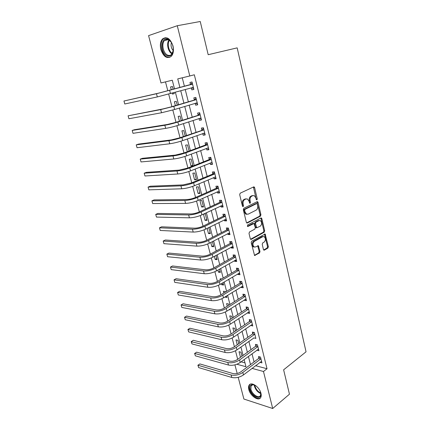 <?xml version="1.0" encoding="UTF-8"?>
<svg xmlns="http://www.w3.org/2000/svg" width="430" height="430" viewBox="0 0 430 430"><rect width="100%" height="100%" fill="white"/><g stroke="black" fill="none" stroke-linecap="round" stroke-linejoin="round"><path stroke-width="0.64" d="M256.909 199.891L257.248 198.902L254.619 187.63L254.119 186.91L253.641 186.905L240.193 193.199L239.687 194.645L242.455 206.153L243.165 206.647L243.514 205.631L243.16 204.153C242.805 201.987 243.337 200.45 244.745 199.536L245.874 198.993L247.503 199.009L249.072 201.272L249.76 203.229L250.115 203.229L250.453 202.229L250.109 200.767C249.766 198.622 250.281 197.101 251.663 196.209L252.765 195.677L254.334 195.688L255.893 197.945L256.232 199.402L256.909 199.891M256.328 199.649L253.415 187.012M242.568 206.432L242.332 204.153L243.16 204.153M249.524 203.003L249.282 200.772L250.109 200.767M248.809 389.564C248.357 387.742 248.454 386.29 249.099 385.21C251.147 381.27 259.564 386.935 260.962 393.326C261.392 395.116 261.3 396.546 260.671 397.605C258.554 401.604 250.19 395.842 248.809 389.564M160.858 49.557C159.842 45.053 160.379 41.527 162.475 38.985C166.749 36.125 170.242 38.404 172.962 45.811C173.94 50.283 173.408 53.761 171.376 56.255C167.082 59.157 163.572 56.927 160.858 49.557M263.434 249.513L263.848 250.136L264.38 250.12L267.906 248.072L268.368 246.659L265.143 234.022L251.706 241.192L251.222 242.644L254.576 255.501L259.526 252.937L259.994 251.502L258.344 245.691L255.624 246.938L254.157 246.965C252.485 245.132 252.534 243.278 254.302 241.402L262.8 236.672L264.181 236.645C265.837 238.44 265.804 240.273 264.084 242.144L262.687 242.934L262.225 244.358L263.434 249.513M174.542 88.989L172.285 80.222L160.992 82.969L148.576 35.626L177.268 25.719L200.24 21.5L208.19 54.707L237.177 47.864L306.042 351.804L283.623 369.816L289.46 394.197L272.701 408.5L243.891 399.04L238.198 377.336M177.268 25.719L189.791 75.97L177.73 78.9L179.928 87.516M255.608 365.699L267.025 368.741L194.333 74.782L189.791 75.97M267.025 368.741L263.477 371.504L272.701 408.5M260.467 216.172L260.935 214.758L258.059 202.406L257.586 201.713L257.097 201.713L243.81 208.281L243.315 209.727L246.342 222.331L246.804 223.009L247.341 223.003L260.467 216.172L259.639 216.156L260.112 214.747L256.898 201.81M261.843 218.655L264.681 230.824L264.214 232.238L251.27 239.365L250.717 239.37L250.281 238.725L249.008 233.425L249.497 231.98L254.845 229.104L255.323 227.674L254.044 223.503L247.922 226.459L247.54 226.459L247.567 224.976L260.892 217.988L261.392 217.983L261.843 218.655L261.021 218.633L263.853 230.792L264.681 230.824M182.266 77.798L184.411 86.285M185.228 89.515L188.329 101.792M189.162 105.081L192.199 117.094M193.043 120.443L196.016 132.198M196.875 135.606L199.783 147.108M200.659 150.575L203.503 161.825M204.39 165.346L207.174 176.354M208.077 179.928L210.797 190.7M211.716 194.328L214.376 204.868M215.306 208.539L217.913 218.854M218.854 222.579L221.402 232.668M222.353 236.435L224.852 246.309M225.814 250.126L228.255 259.784M229.233 263.644L231.619 273.098M232.603 277.001L234.941 286.246M235.936 290.191L238.225 299.237M239.23 303.22L241.466 312.072M242.482 316.093L244.675 324.757M245.697 328.816L247.841 337.287M248.873 341.382L250.97 349.671M252.012 353.799L254.06 361.91M191.328 87.849L191.834 89.865L193.855 89.424L192 81.974L189.979 82.442L190.485 84.463M195.182 103.254L195.661 105.173L197.687 104.796L195.854 97.443L193.828 97.852L194.328 99.846M198.988 118.497L199.439 120.287L201.466 119.97L199.654 112.714L197.628 113.058L198.123 115.03M202.75 133.536L203.164 135.208L205.191 134.945L203.406 127.78L201.38 128.07L201.869 130.016M206.459 148.388L206.846 149.936L208.873 149.731L207.115 142.658L205.083 142.889L205.567 144.808M210.125 163.045L210.48 164.475L212.511 164.325L210.77 157.342L208.744 157.52L209.216 159.417M213.742 177.52L214.07 178.837L216.096 178.735L214.382 171.844L212.35 171.968L212.823 173.838M217.311 191.812L217.612 193.011L219.639 192.968L217.946 186.158L215.919 186.228L216.381 188.077M220.837 205.922L221.111 207.013L223.138 207.018L221.466 200.294L219.44 200.315L219.897 202.143M224.32 219.854L224.567 220.843L226.594 220.896L224.944 214.258L222.912 214.226L223.363 216.027M227.76 233.619L227.981 234.5L230.007 234.603L228.378 228.045L226.347 227.964L226.793 229.744M231.157 247.207L231.351 247.992L233.382 248.137L231.765 241.66L229.738 241.536L230.179 243.294M234.511 260.634L234.683 261.316L236.71 261.51L235.119 255.114L233.092 254.942L233.522 256.678M237.828 273.899L237.973 274.48L239.999 274.722L238.424 268.401L236.398 268.18L236.828 269.9M241.101 286.998L241.225 287.487L243.251 287.772L241.692 281.526L239.671 281.263L240.096 282.962M244.337 299.946L244.439 300.339L246.46 300.667L244.923 294.496L242.902 294.19L243.321 295.867M247.535 312.734L247.61 313.04L249.631 313.406L248.115 307.31L246.094 306.966L246.508 308.622M250.695 325.37L252.77 325.999L251.27 319.974L249.25 319.587L249.658 321.221M253.813 337.862L255.866 338.437L254.383 332.487L252.362 332.057L252.77 333.675M256.898 350.203L258.93 350.735L257.462 344.849L255.447 344.387L255.845 345.983M259.978 362.377L261.956 362.888L260.505 357.072L258.489 356.567L258.887 358.147M165.491 81.877L167.818 90.827M168.678 94.122L171.946 106.678M172.817 110.021L176.015 122.313M176.897 125.71L180.03 137.74M180.928 141.185L183.992 152.962M184.9 156.461L187.899 167.985M188.824 171.527L191.758 182.814M192.694 186.405L195.569 197.451M196.515 201.084L199.326 211.893M200.283 215.57L203.041 226.158M204.008 229.873L206.706 240.236M207.685 243.993L210.324 254.141M211.313 257.935L213.898 267.868M214.892 271.701L217.424 281.424M218.429 285.294L220.907 294.813M221.923 298.716L224.347 308.036M225.374 311.97L227.75 321.097M228.781 325.064L231.109 333.997M232.146 338.002L234.425 346.747M235.473 350.778L237.699 359.335M241.106 361.834L244.982 362.866M173.172 89.365L172.43 86.494L170.549 86.93L171.312 89.87M172.161 93.159L172.398 94.068L174.279 93.659L174.016 92.644M177.225 105.103L176.268 101.372L174.386 101.749L175.392 105.651M181.229 120.631L180.052 116.068L178.171 116.39L179.417 121.212M185.179 135.955L183.793 130.575L181.911 130.844L183.39 136.573M189.082 151.075L187.491 144.905L185.604 145.12L187.313 151.731M189.248 159.224L190.984 165.932L192.871 165.786L191.135 159.057L189.248 159.224M192.855 173.15L194.57 179.778L196.456 179.686L194.742 173.037L192.855 173.15M196.413 186.91L198.106 193.457L199.993 193.414L198.3 186.846L196.413 186.91M199.928 200.504L201.6 206.975L203.492 206.975L201.821 200.487L199.928 200.504M203.46 214.151L205.056 220.327L206.948 220.375L205.293 213.963L203.89 213.947M207.142 228.4L208.469 233.522L210.361 233.614L208.803 227.577M210.786 242.472L211.839 246.562L213.731 246.702L212.425 241.617M214.376 256.366L215.172 259.446L217.064 259.629L216 255.479M217.924 270.083L218.467 272.179L220.359 272.405L219.526 269.175M221.66 278.941L220.165 278.748L220.407 279.672M221.428 283.633L221.724 284.767L223.616 285.031L223.014 282.693M225.427 292.056L225.293 291.54L223.401 291.255L223.858 293.013M224.89 297.012L226.836 297.517L226.454 296.044M228.814 305.203L228.491 303.951L226.599 303.623L227.266 306.187M229.136 309.697L230.012 309.853L229.856 309.235M232.162 318.189L231.657 316.211L229.765 315.851L230.63 319.2M235.473 331.025L234.78 328.337L232.888 327.94L233.958 332.057M238.741 343.699L237.871 340.323L235.984 339.888L237.242 344.758M241.972 356.228L240.929 352.175L239.037 351.702L240.488 357.308M237.193 373.498L234.925 364.855M236.865 364.248L245.976 366.731L244.138 359.598M243.068 355.427L240.913 347.053M239.849 342.92L237.65 334.357M236.591 330.262L234.345 321.511M233.297 317.447L230.996 308.498M229.964 304.478L227.61 295.329M226.588 291.346L224.18 281.999M223.17 278.054L220.708 268.497M219.708 264.595L217.193 254.829M216.204 250.97L213.635 240.988M212.651 237.172L210.028 226.965M209.061 223.202L206.378 212.769M205.422 209.05L202.675 198.386M201.734 194.715L198.929 183.814M197.999 180.197L195.134 169.054M194.215 165.491L191.285 154.101M190.382 150.591L187.389 138.949M186.502 135.493L183.443 123.593M182.567 120.201L179.439 108.032M178.579 104.7L175.381 92.262M252.066 368.392L263.477 371.504M180.75 90.762L183.9 103.114M184.744 106.425L187.819 118.503M188.679 121.878L191.689 133.698M192.565 137.127L195.51 148.694M196.397 152.177L199.278 163.491M200.181 167.033L203.003 178.101M203.917 181.697L206.679 192.527M207.604 196.171L210.302 206.771M211.248 210.463L213.887 220.832M214.839 224.573L217.424 234.715M218.392 238.505L220.918 248.432M221.896 252.265L224.369 261.972M225.358 265.853L227.776 275.35M228.776 279.274L231.141 288.568M232.152 292.529L234.468 301.618M235.484 305.623L237.752 314.518M238.779 318.555L240.999 327.257M242.036 331.337L244.208 339.85M245.256 343.962L247.374 352.288M248.432 356.438L250.507 364.586M172.398 94.068L174.247 93.546M190.984 165.932L192.731 165.244M194.57 179.778L196.295 179.057M198.106 193.457L199.816 192.71M201.6 206.975L203.288 206.196M205.056 220.327L206.728 219.52M208.469 233.522L210.119 232.684M211.839 246.562L213.474 245.697M215.172 259.446L216.79 258.559M218.467 272.179L220.069 271.265M221.724 284.767L223.304 283.827M224.944 297.211L226.508 296.243M191.834 89.865L193.828 89.3M195.661 105.173L197.628 104.571M199.439 120.287L201.38 119.647M203.164 135.208L205.088 134.525M206.846 149.936L208.744 149.215M210.48 164.475L212.355 163.722M214.07 178.837L215.924 178.041M217.612 193.011L219.445 192.183M221.111 207.013L222.923 206.153M224.567 220.843L226.357 219.945M227.981 234.5L229.754 233.571M231.351 247.992L233.103 247.03M234.683 261.316L236.414 260.327M237.973 274.48L239.687 273.464M241.225 287.487L242.918 286.444M244.439 300.339L246.11 299.264M247.61 313.04L249.266 311.938M250.749 325.591L252.388 324.462M253.845 337.991L236.968 349.869C233.071 352.277 229.131 353.148 225.148 352.471L192.006 343.935L191.21 341.651L224.476 349.939C228.459 350.6 232.404 349.73 236.306 347.327L254.603 334.373L252.582 333.943L234.291 346.838C231.7 348.429 229.077 349.01 226.427 348.574L193.269 340.281L191.339 341.544L192.006 343.935M256.909 350.251L258.387 349.16M253.098 195.553L251.937 195.693L252.765 195.677M249.282 200.772C248.938 198.633 249.454 197.117 250.835 196.22L251.937 195.693M246.245 198.859L245.046 199.004L245.874 198.993M242.332 204.153C241.977 201.993 242.509 200.455 243.923 199.547L245.046 199.004M246.664 222.907L259.639 216.156M257.323 204.067L256.646 203.583L244.998 209.372L244.654 210.383L245.025 211.936L246.54 214.14L248.234 214.145L256.151 210.125C257.505 209.211 258.016 207.701 257.677 205.594L257.323 204.067M256.162 203.583L256.646 203.583M246.949 214.296L245.713 214.129L244.197 211.931L243.826 210.377L244.175 209.367L255.818 203.583M250.561 239.252L263.391 232.2L263.853 230.792M253.555 223.487L252.695 223.482L247.357 226.293M260.3 226.175C262.058 224.293 262.08 222.439 260.354 220.606L259 220.617L255.99 222.202L255.511 223.632L256.785 227.787L260.3 226.175M259.311 220.493L258.172 220.601L259 220.617M256.436 227.776L255.957 227.76L255.511 227.099L254.689 223.605L255.162 222.181L258.172 220.601M261.021 218.633L260.72 218.08M263.171 236.522L261.977 236.629L262.8 236.672M254.356 247.056L253.329 246.911C251.657 245.078 251.706 243.224 253.474 241.354L261.977 236.629M254.409 255.361L258.699 252.878L259.172 251.442L257.688 245.772M263.671 249.991L267.084 248.019L267.546 246.605L264.488 234.113M192.506 84.006L158.901 93.073L123.958 101.012L156.477 93.74L192.28 84.226M124.791 103.99L123.958 101.012L124.791 103.99L157.326 96.927L193.355 87.403M190.259 84.683L192.205 82.796M193.602 88.413L191.259 87.833M196.354 99.448L171.78 106.726L163.083 108.897L128.102 115.815L160.691 109.607L173.79 106.339L196.128 99.674M128.925 118.75L128.102 115.815L128.925 118.75L161.524 112.757L174.607 109.499L197.187 102.802M194.102 100.066L196.032 98.153M197.408 103.694L195.301 103.221M200.149 114.692L175.854 122.362L167.205 124.506L134.509 129.699L132.198 130.43L164.846 125.264C168.882 124.555 173.22 123.48 177.859 122.039L199.928 114.918M133.01 133.327L132.198 130.43L133.01 133.327L165.668 128.371C169.705 127.683 174.037 126.608 178.67 125.157L200.971 118.003M197.902 115.256L199.805 113.305M201.165 118.777L199.289 118.395M203.895 129.736L179.869 137.793L171.28 139.906L138.525 144.093L136.24 144.862L168.947 140.712C172.978 140.105 177.289 139.046 181.879 137.535L203.675 129.962M137.041 147.721L136.24 144.862L137.041 147.721L169.759 143.776C173.79 143.19 178.101 142.131 182.675 140.61L204.707 133.004M201.649 130.247L203.53 128.269M204.874 133.671L203.229 133.37M207.593 144.588L205.352 145.044L183.836 153.021L175.295 155.106L142.491 158.304L140.228 159.111L172.989 155.956C177.026 155.45 181.309 154.402 185.846 152.822L207.378 144.819M141.024 161.938L140.228 159.111L141.024 161.938L173.795 158.976C177.826 158.493 182.105 157.45 186.631 155.853L208.394 147.812M205.352 145.044L207.206 143.04M208.534 148.371L207.109 148.146M166.861 55.685C159.718 52.438 161.078 35.351 168.318 39.275L168.619 39.436C171.296 41.253 172.855 44.268 173.279 48.483C173.075 54.578 170.936 56.98 166.861 55.685M168.732 39.802C167.136 39.06 165.738 39.286 164.545 40.484C161.25 43.613 163.126 53.062 167.377 54.986C169.001 55.776 170.43 55.551 171.667 54.298L173.231 50.633C171.183 48.214 170.592 45.489 171.463 42.436L168.732 39.802M165.491 37.593L163.25 38.888C159.165 42.774 161.492 54.481 166.754 56.884L169.818 57.378M260.322 391.493L260.838 393.391C262.182 400.798 251.786 396.734 250.169 389.37C249.534 386.36 250.319 384.737 252.517 384.506L256.119 385.93M254.549 384.99L253.076 384.71L251.136 385.731L250.9 389.214C252.007 394.245 258.704 398.846 260.403 395.643L260.827 393.3M250.19 384.226L249.696 384.812C249.051 385.882 248.954 387.322 249.405 389.134C250.647 394.67 257.624 400.249 260.478 397.884M211.243 159.245L209.001 159.654L187.749 168.049L179.256 170.103L146.41 172.344L144.174 173.188L176.983 170.995C181.014 170.586 185.271 169.56 189.759 167.904L211.033 159.482M144.958 175.983L144.174 173.188L144.958 175.983L177.773 173.983C181.804 173.591 186.061 172.564 190.533 170.898L212.038 162.432M209.001 159.654L210.84 157.622M212.151 162.884L210.942 162.717M214.85 173.72L212.608 174.075L191.608 182.879L183.169 184.905L150.28 186.206L148.071 187.093L180.923 185.841C184.954 185.529 189.184 184.513 193.618 182.793L214.64 173.962M148.845 189.85L148.071 187.093L148.845 189.85L181.702 188.786C185.733 188.496 189.963 187.48 194.387 185.744L215.634 176.87M212.608 174.075L214.425 172.022M215.72 177.219L214.726 177.101M218.408 188.012L216.172 188.319L195.419 197.515C192.506 198.703 189.711 199.369 187.034 199.515L154.101 199.907L151.919 200.826L184.814 200.493C188.84 200.273 193.043 199.273 197.434 197.483L218.198 188.254M152.682 203.551L151.919 200.826L152.682 203.551L185.583 203.401C189.608 203.202 193.812 202.202 198.187 200.401L219.182 191.119M216.172 188.319L217.967 186.238M219.246 191.371L218.456 191.296M221.923 202.127L219.687 202.385L199.181 211.963C196.3 213.194 193.522 213.85 190.845 213.941L157.875 213.436L155.719 214.393L188.652 214.957C192.672 214.828 196.854 213.839 201.197 211.99L221.719 202.374M156.472 217.085L155.719 214.393L156.472 217.085L189.41 217.827C193.435 217.72 197.612 216.731 201.944 214.866L222.686 205.196M219.687 202.385L221.445 200.294M222.724 205.346L222.138 205.303M225.395 216.064L223.159 216.274L202.89 226.228C200.041 227.497 197.284 228.147 194.607 228.179L161.605 226.809L159.471 227.798L192.441 229.233C196.462 229.195 200.617 228.217 204.911 226.304L225.191 216.311M160.218 230.458L159.471 227.798L160.218 230.458L193.194 232.071C197.214 232.044 201.364 231.071 205.648 229.147L226.148 219.096M223.159 216.274L224.825 214.253M226.164 219.155L225.772 219.133M228.819 229.83L226.594 229.996L206.561 240.311C203.739 241.622 200.993 242.262 198.321 242.235L165.292 240.015L163.185 241.042L196.182 243.332C200.197 243.375 204.331 242.412 208.577 240.44L228.62 230.082M163.921 243.67L163.185 241.042L163.921 243.67L196.924 246.127C200.939 246.191 205.067 245.229 209.302 243.246L229.566 232.823M226.594 229.996L228.169 228.034M232.205 243.428L229.98 243.547L210.179 254.216C207.389 255.565 204.658 256.199 201.993 256.113L168.936 253.071L166.851 254.125L199.875 257.248C203.89 257.376 207.996 256.425 212.194 254.393L232.006 243.681M167.576 256.726L166.851 254.125L167.576 256.726L200.606 260.01C204.621 260.155 208.727 259.209 212.915 257.161L232.942 246.379M229.98 243.547L231.48 241.644M235.549 256.855L233.329 256.93L213.753 267.949C210.996 269.33 208.281 269.959 205.615 269.82L172.537 265.971L170.474 267.057L203.519 270.991C207.534 271.201 211.619 270.26 215.769 268.175L235.355 257.113M171.188 269.626L170.474 267.057L171.188 269.626L204.245 273.716C208.254 273.948 212.334 273.007 216.478 270.905L236.28 259.774M233.329 256.93L234.753 255.081M238.854 270.121L236.634 270.158L217.284 281.505C214.554 282.929 211.856 283.542 209.19 283.354L176.09 278.721L174.053 279.839L207.12 284.558C211.13 284.853 215.188 283.924 219.3 281.779L238.661 270.379M174.763 282.376L174.053 279.839L174.763 282.376L207.835 287.251C211.845 287.562 215.898 286.638 219.999 284.477L239.575 273.007M236.634 270.158L237.994 268.352M242.117 283.23L239.902 283.219L220.767 294.899C218.069 296.356 215.387 296.963 212.726 296.721L179.611 291.32L177.59 292.464L210.678 297.958C214.683 298.329 218.72 297.415 222.788 295.216L241.923 283.488M178.294 294.975L177.59 292.464L178.294 294.975L211.388 300.618C215.387 301.005 219.418 300.092 223.476 297.882L242.826 286.079M239.902 283.219L241.203 281.462M245.342 296.179L243.127 296.13L224.213 308.122C221.541 309.616 218.875 310.218 216.215 309.923L183.083 303.773L181.084 304.951L214.194 311.196C218.193 311.642 222.202 310.739 226.228 308.487L245.154 296.442M181.782 307.428L181.084 304.951L181.782 307.428L214.887 313.825C218.892 314.282 222.896 313.384 226.911 311.121L246.046 298.99M243.127 296.13L244.374 294.416M248.529 308.971L248.341 309.235L246.32 308.885L227.61 321.188C224.965 322.715 222.315 323.306 219.66 322.962L186.518 316.082L184.54 317.286L217.661 324.268C221.66 324.79 225.648 323.897 229.631 321.592L248.341 309.235M185.228 319.737L184.54 317.286L185.228 319.737L218.349 326.864C222.348 327.397 226.33 326.51 230.303 324.193L249.223 311.755M246.32 308.885L247.513 307.208M251.679 321.613L251.491 321.882L249.47 321.489L230.969 334.088C228.351 335.647 225.718 336.233 223.062 335.846L189.915 328.251L187.958 329.482L221.09 337.179C225.078 337.776 229.045 336.894 232.99 334.54L251.491 321.882M188.636 331.906L187.958 329.482L188.636 331.906L221.773 339.743C225.761 340.35 229.722 339.474 233.657 337.109L252.362 324.36M249.47 321.489L250.615 319.845M254.786 334.105L254.603 334.373M252.582 333.943L253.684 332.336M257.86 346.456L257.683 346.725L255.662 346.252L237.57 359.432C235.006 361.055 232.399 361.625 229.749 361.146L196.591 352.175L194.677 353.46L227.819 362.538C231.802 363.269 235.721 362.415 239.585 359.964L257.683 346.725M195.338 355.83L194.677 353.46L195.338 355.83L228.486 365.043C232.463 365.79 236.382 364.93 240.236 362.474L258.532 349.138M255.662 346.252L256.721 344.677M194.537 353.535L196.591 352.175M260.902 358.658L260.72 358.932L258.704 358.421L240.811 371.875C238.268 373.53 235.678 374.095 233.033 373.568L199.869 363.936L197.977 365.247L231.125 374.992C235.102 375.793 238.999 374.944 242.821 372.45L260.72 358.932M198.633 367.591L197.977 365.247L198.633 367.591L231.781 377.465C235.758 378.276 239.65 377.433 243.466 374.928L261.564 361.308M258.704 358.421L259.725 356.879M197.832 365.285L199.869 363.936M256.42 198.913L257.248 198.902M242.687 205.631L243.514 205.631M249.631 202.234L250.453 202.229M250.835 196.22L251.663 196.209M243.923 199.547L244.745 199.536M253.791 187.657L254.619 187.63M246.772 222.987L247.341 223.003M257.237 202.412L258.059 202.406M260.112 214.747L260.935 214.758M244.175 209.367L244.998 209.372M243.826 210.377L244.654 210.383M244.197 211.931L245.025 211.936M263.391 232.2L264.214 232.238M250.652 239.333L251.27 239.365M252.695 223.482L253.517 223.509M247.513 226.443L247.922 226.459M255.162 222.181L255.99 222.202M254.689 223.605L255.511 223.632M255.511 227.099L256.339 227.131M253.474 241.354L254.302 241.402M257.941 246.272L258.769 246.325M259.172 251.442L259.994 251.502M258.699 252.878L259.526 252.937M254.479 255.431L255.135 255.484M264.751 234.624L265.573 234.662M267.546 246.605L268.368 246.659M267.084 248.019L267.906 248.072M263.762 250.077L264.38 250.12M169.656 90.424L170.49 93.627M156.477 93.74L157.326 96.927M173.79 106.339L174.607 109.499M160.691 109.607L161.524 112.757M177.859 122.039L178.67 125.157M164.846 125.264L165.668 128.371M181.879 137.535L182.675 140.61M168.947 140.712L169.759 143.776M185.846 152.822L186.631 155.853M172.989 155.956L173.795 158.976M172.027 53.863C168.065 51.922 166.184 43.382 169.001 39.947M169.458 40.243C166.948 43.602 168.667 51.412 172.317 53.411M260.849 393.59C257.801 392.353 255.683 389.945 254.501 386.36L254.286 384.898M254.813 385.119L255.001 386.14C256.043 389.397 257.968 391.682 260.774 393.004M189.759 167.904L190.533 170.898M176.983 170.995L177.773 173.983M193.618 182.793L194.387 185.744M180.923 185.841L181.702 188.786M197.434 197.483L198.187 200.401M184.814 200.493L185.583 203.401M254.232 187.641L254.055 186.883M201.197 211.99L201.944 214.866M188.652 214.957L189.41 217.827M204.911 226.304L205.648 229.147M192.441 229.233L193.194 232.071M208.577 240.44L209.302 243.246M196.182 243.332L196.924 246.127M212.194 254.393L212.915 257.161M199.875 257.248L200.606 260.01M215.769 268.175L216.478 270.905M203.519 270.991L204.245 273.716M219.3 281.779L219.999 284.477M207.12 284.558L207.835 287.251M222.788 295.216L223.476 297.882M210.678 297.958L211.388 300.618M226.228 308.487L226.911 311.121M214.194 311.196L214.887 313.825M229.631 321.592L230.303 324.193M217.661 324.268L218.349 326.864M232.99 334.54L233.657 337.109M221.09 337.179L221.773 339.743M236.306 347.327L236.968 349.869M224.476 349.939L225.148 352.471M239.585 359.964L240.236 362.474M227.819 362.538L228.486 365.043M242.821 372.45L243.466 374.928M231.125 374.992L231.781 377.465M253.598 186.926L254.119 186.91M257.086 201.718L257.586 201.713M245.713 214.129L246.54 214.14M255.957 227.76L256.785 227.787M260.919 217.978L261.392 217.983M253.329 246.911L254.157 246.965M257.892 245.664L258.344 245.691M264.697 234.001L265.143 234.022M168.495 39.689L164.545 40.484M169.006 39.947L168.619 39.436M252.276 384.839L251.136 385.731M253.076 384.71L252.517 384.506"/></g></svg>

